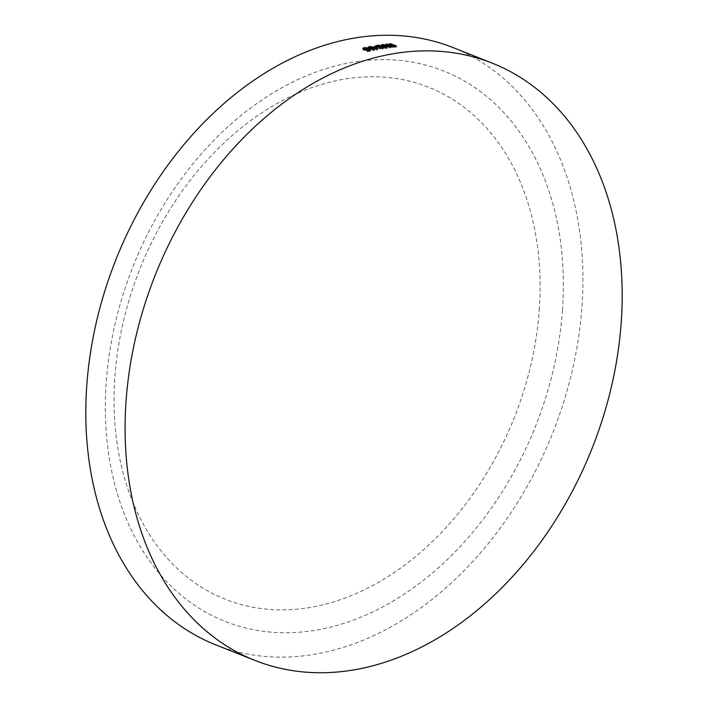 <?xml version="1.0" encoding="UTF-8"?>
<svg xmlns="http://www.w3.org/2000/svg" width="708" height="708" viewBox="0 0 708 708"><rect width="100%" height="100%" fill="white"/><g stroke="black" fill="none" stroke-linecap="round" stroke-linejoin="round"><path stroke-width="0.53" stroke-dasharray="3.54 2.66" d="M539.284 309.892A275.439 201.444 111.7 0 0 346.044 78.845A275.439 201.444 111.7 0 0 114.891 376.736A275.439 201.444 111.7 0 0 308.13 607.774A275.439 201.444 111.7 0 0 539.284 309.892M562.471 310.272A296.094 216.551 111.7 0 0 354.735 61.906A296.094 216.551 111.7 0 0 106.253 382.125A296.094 216.551 111.7 0 0 313.98 630.492A296.094 216.551 111.7 0 0 562.471 310.272M215.745 644.846A321.344 235.012 111.7 0 0 581.923 307.21A321.344 235.012 111.7 0 0 452.978 47.551M369.116 50.206L364.434 49.834L364.735 48.126M364.47 48.525L364.434 49.834L366.594 49.48L366.638 48.171M366.594 49.48L367.204 47.719M367.151 49.029L363.691 48.976M363.77 48.994L363.231 50.144L363.257 48.834M362.646 48.312L363.231 50.144L365.293 50.507L365.328 49.197M365.293 50.507L366.877 50.569L366.912 49.259M366.877 50.569L368.585 50.657L368.629 49.348M368.585 50.657L369.027 49.436M367.213 49.693L367.178 51.011L368.788 51.02L368.833 49.71M367.178 51.011L366.974 50.197M366.939 51.507L369.824 51.436L369.859 50.126M369.824 51.436L370.213 50.029M370.771 49.595L370.718 50.914L369.24 50.224M366.372 50.029L366.417 48.71M369.266 47.879L368.178 48.463L369.496 49.312L372.974 50.684L373.028 49.374M372.974 50.684L374.24 50.436L374.302 49.117M374.24 50.436L370.594 48.985L370.656 47.675M372.603 47.215L372.532 48.533L370.381 48.277L370.594 48.985L370.443 46.958M372.532 48.533L376.32 50.038L376.391 48.719M376.32 50.038L377.585 49.808L377.665 48.489M377.585 49.808L374.116 48.427L374.196 47.109M374.116 48.427L369.31 47.87M369.496 49.312L369.558 47.994M375.55 46.896L374.682 47.471L375.868 48.401L382.869 48.932L384.462 48.702L384.568 47.374M382.869 48.932L382.966 47.613M384.462 48.702L378.647 46.392L378.753 45.064M378.647 46.392L376.408 46.728M375.868 48.401L375.948 47.082M381.665 48.542L379.276 48.666L376.355 47.586L378.426 46.994L381.665 48.542L381.771 47.224M379.276 48.666L379.364 47.339M382.152 48.471L382.249 47.144M378.426 46.994L378.523 45.666M377.762 47.091L377.86 45.763M377.152 48.188L377.24 46.87M386.081 48.471L387.347 48.303L383.701 46.852L383.488 46.215L390.683 47.896L387.214 46.516L382.417 45.799L381.293 46.277L386.081 48.471L386.196 47.144M387.347 48.303L387.462 46.976M383.612 44.887L383.488 46.215L383.701 46.852L383.825 45.524M385.639 46.542L385.763 45.215M389.418 48.047L389.55 46.719M390.683 47.896L390.816 46.569M387.214 46.516L387.347 45.188M382.612 47.091L382.426 45.648M387.294 45.33L385.895 45.471L390.17 46.356L390.374 47.091L396.338 47.339L390.515 45.029L389.267 45.135L391.374 46.188L387.294 45.33L387.444 44.002M385.895 45.471L386.037 44.144M390.515 45.763L390.374 47.091L390.312 45.029M396.338 47.339L396.498 46.011M390.515 45.029L390.674 43.701M389.267 45.135L389.418 43.807M391.798 46.144L391.949 44.816M394.037 47.038L391.648 46.967L394.037 47.038L394.188 45.701M391.789 45.639L391.648 46.967L392.356 46.604L392.506 45.277M393.613 47.073L393.763 45.746M392.843 46.56L392.993 45.232M377.028 46.631L377.125 45.303M394.878 47.471L395.029 46.135M364.266 49.684L364.301 48.374M369.098 50.852L369.142 49.533M369.841 48.551L369.903 47.232M368.178 48.463L368.24 47.153M374.682 47.471L374.771 46.153M382.948 46.427L383.072 45.108M381.293 46.277L381.408 44.949M389.754 46.631L389.896 45.303M391.568 45.48L391.427 46.808"/><path stroke-width="1.06" d="M387.444 44.002L386.037 44.144L390.312 45.029L390.515 45.763L396.498 46.011L390.674 43.701L389.418 43.807L391.949 44.816L387.391 44.427M390.17 46.356L390.312 45.029L390.515 45.763M387.462 46.976L383.825 45.524L383.612 44.887L389.55 46.719L390.816 46.569L387.347 45.188L382.541 44.471L381.408 44.949L386.196 47.144L387.462 46.976M383.701 46.852L383.612 44.887M384.568 47.374L378.753 45.064L374.771 46.153L375.948 47.082L384.568 47.374M374.302 49.117L370.656 47.675L370.443 46.958L376.391 48.719L377.665 48.489L374.196 47.109L369.372 46.551L368.24 47.153L373.028 49.374L374.302 49.117M370.594 48.985L370.443 46.958M364.735 48.126L367.204 47.719L363.735 47.701L363.257 48.834L369.027 49.436L366.974 50.197L369.859 50.126L370.249 49.144L364.735 48.126L364.434 49.834M370.771 49.595L370.249 49.144L370.196 50.454M369.027 49.436L368.788 51.02M362.646 48.312L363.257 48.834M621.199 322.813A321.344 235.012 111.7 0 0 492.255 63.154A321.344 235.012 111.7 0 0 126.077 400.79A321.344 235.012 111.7 0 0 255.022 660.449A321.344 235.012 111.7 0 0 621.199 322.813M492.255 63.154L452.978 47.551A321.344 235.012 111.7 0 0 86.801 385.187A321.344 235.012 111.7 0 0 215.745 644.846L255.022 660.449M364.293 48.914L363.77 48.994M363.691 49.011L363.735 47.701M367.178 51.011L367.213 49.693M366.372 50.029L366.417 48.71M374.116 48.427L374.196 47.109M369.877 47.781L369.31 47.87L369.372 46.551M378.647 46.392L378.753 45.064M376.408 46.728L375.55 46.896M381.771 47.224L379.364 47.339L376.444 46.268L378.523 45.666L382.249 47.144L381.665 48.542M379.276 48.666L379.364 47.339M382.152 48.471L382.249 47.144M377.152 48.188L377.24 46.87M387.214 46.516L387.347 45.188M382.417 45.799L382.541 44.471M391.374 46.188L391.524 44.852M390.515 45.029L390.674 43.701M391.798 46.144L391.949 44.816M393.613 47.073L393.763 45.746L391.789 45.639L392.993 45.232L393.763 45.746M394.037 47.038L394.188 45.701M391.648 46.967L391.789 45.639L392.506 45.277M377.028 46.631L377.125 45.303M364.266 49.684L364.301 48.374M369.098 50.852L369.142 49.533M369.841 48.551L369.903 47.232M376.444 46.268L376.355 47.586M382.948 46.427L383.072 45.108M391.568 45.48L391.427 46.808"/></g></svg>
